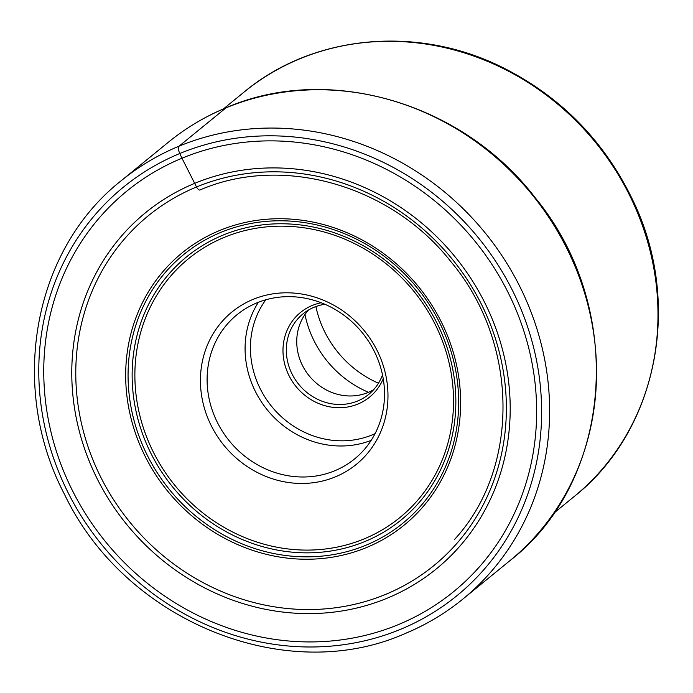 <?xml version="1.0" encoding="UTF-8"?>
<svg xmlns="http://www.w3.org/2000/svg" width="693" height="693" viewBox="0 0 693 693"><rect width="100%" height="100%" fill="white"/><g stroke="black" fill="none" stroke-linecap="round" stroke-linejoin="round"><path stroke-width="1.04" d="M200.078 189.934A5.7 2.14 -112.5 0 1 196.517 186.98A225.805 208.013 -129.2 0 0 97.644 470.712A225.805 208.013 -129.2 0 0 385.637 594.386A225.805 208.013 -129.2 0 0 484.511 310.655A225.805 208.013 -129.2 0 0 196.517 186.98L181.964 158.221A258.48 238.106 50.8 0 1 511.616 299.792A258.48 238.106 50.8 0 1 398.44 624.575A258.48 238.106 50.8 0 1 68.78 483.004A258.48 238.106 50.8 0 1 181.964 158.221L179.782 153.517A6.376 2.391 -112.5 0 1 179.028 146.188L225.953 107.883A270.071 248.787 50.8 0 1 553.023 223.83A270.071 248.787 50.8 0 1 509.849 560.724L462.924 599.029A270.071 248.787 -129.2 0 0 506.107 262.136A270.071 248.787 -129.2 0 0 179.028 146.188A270.071 248.787 -129.2 0 0 121.318 180.63C32.909 250.112 8.281 387.387 64.605 494.551C124.844 620.876 285.447 686.702 404.981 633.61C426.048 624.878 445.356 613.348 462.924 599.029A270.071 248.787 -129.2 0 1 405.214 633.471M194.707 183.342A229.92 211.798 50.8 0 1 487.941 309.269A229.92 211.798 50.8 0 1 387.266 598.172A229.92 211.798 -129.2 0 1 94.04 472.236A229.92 211.798 -129.2 0 1 194.707 183.342M209.953 422.99A98.354 90.601 50.8 0 1 253.023 299.402A98.354 90.601 50.8 0 1 378.456 353.274A98.354 90.601 50.8 0 1 335.395 476.853A98.354 90.601 50.8 0 1 209.953 422.99M216.112 419.793A93.035 85.707 50.8 0 1 236.971 314.752A93.035 85.707 50.8 0 1 256.852 302.893A93.035 85.707 50.8 0 1 375.502 353.846A93.035 85.707 50.8 0 1 354.651 458.887A93.035 85.707 50.8 0 1 334.771 470.755A93.035 85.707 50.8 0 1 216.112 419.793M383.238 378.759A54.626 50.32 50.8 0 1 357.943 404.045A54.626 50.32 50.8 0 1 288.271 374.125A54.626 50.32 50.8 0 1 312.196 305.483A54.626 50.32 50.8 0 1 321.188 302.763M382.51 374.87A51.966 47.869 50.8 0 1 368.737 394.369A51.966 47.869 50.8 0 1 357.631 400.996A51.966 47.869 50.8 0 1 291.355 372.531A51.966 47.869 50.8 0 1 303.006 313.86A51.966 47.869 50.8 0 1 314.111 307.233A51.966 47.869 50.8 0 1 324.852 304.262M308.532 310.005A51.966 47.869 -129.2 0 0 307.155 373.215A51.966 47.869 -129.2 0 0 368.044 392.489A51.966 47.869 -129.2 0 0 373.622 389.717M304.972 314.518A101.273 93.295 -129.2 0 0 368.485 392.307M315.878 306.54A101.464 93.468 -129.2 0 0 323.466 329.236A101.464 93.468 -129.2 0 0 378.482 383.212M400.623 629.287A263.695 242.905 -129.2 0 0 516.086 297.947A263.695 242.905 -129.2 0 0 179.782 153.517A263.695 242.905 -129.2 0 0 64.319 484.857A263.695 242.905 -129.2 0 0 400.623 629.287M509.849 560.724C614.007 480.232 625.952 307.77 535.446 198.051C462.759 102.633 328.473 63.28 226.161 107.753C205.102 116.485 185.793 128.006 168.234 142.325A270.071 248.787 50.8 0 1 225.953 107.883M574.194 496.517C657.423 430.925 682.64 303.369 633.246 201.1C604.443 140.87 560.403 96.093 501.126 66.753C416.121 24.861 312.491 34.919 244.014 92.126A261.036 240.462 50.8 0 1 632.709 201.81A261.036 240.462 50.8 0 1 632.744 201.888A261.036 240.462 50.8 0 1 574.194 496.517L553.664 513.279M142.689 451.238A175.65 161.807 -129.2 0 0 366.71 547.453A175.65 161.807 -129.2 0 0 443.624 326.741A175.65 161.807 -129.2 0 0 219.594 230.526A175.65 161.807 -129.2 0 0 142.689 451.238M441.874 327.373A173.363 159.702 50.8 0 1 365.965 545.209A173.363 159.702 50.8 0 1 144.854 450.259A173.363 159.702 50.8 0 1 220.764 232.424A173.363 159.702 50.8 0 1 441.874 327.373M148.571 448.466A169.759 156.384 -129.2 0 0 365.081 541.45A169.759 156.384 -129.2 0 0 439.414 328.144A169.759 156.384 -129.2 0 0 222.903 235.161A169.759 156.384 -129.2 0 0 148.571 448.466M151.057 447.349A167.108 153.933 -129.2 0 0 364.18 538.877A167.108 153.933 -129.2 0 0 437.352 328.906A167.108 153.933 -129.2 0 0 224.229 237.378A167.108 153.933 -129.2 0 0 151.057 447.349M258.411 302.261A93.035 85.707 -129.2 0 0 267.403 410.013A93.035 85.707 -129.2 0 0 371.179 440.376M375.086 433.619A88.782 81.783 -129.2 0 1 372.245 434.857A88.782 81.783 -129.2 0 1 372.176 434.892A88.782 81.783 50.8 0 1 270.642 405.154A88.782 81.783 50.8 0 1 265.817 299.783M168.234 142.325L121.318 180.63M199.982 189.977C282.207 154.227 390.661 184.996 450.753 261.478C519.109 342.732 520.504 468.303 454.261 539.752M244.014 92.126L223.484 108.879"/></g></svg>

